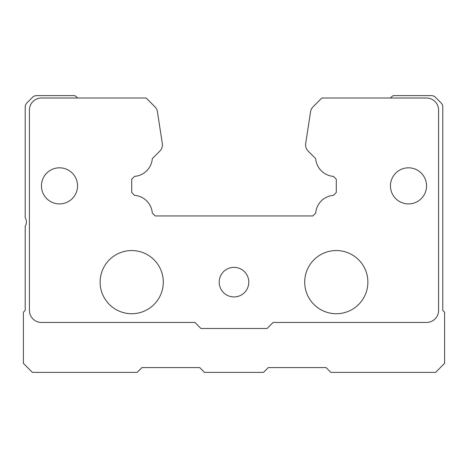 <?xml version="1.0" encoding="UTF-8"?>
<svg xmlns="http://www.w3.org/2000/svg" width="468" height="468" viewBox="0 0 468 468"><rect width="100%" height="100%" fill="white"/><g stroke="black" fill="none" stroke-linecap="round" stroke-linejoin="round"><path stroke-width="0.7" d="M131.707 313.73A31.59 31.59 0 0 0 163.297 282.14A31.59 31.59 0 0 0 131.707 250.55A31.59 31.59 0 0 0 100.117 282.14A31.59 31.59 0 0 0 131.707 313.73M408.5 203.913A18.053 18.053 0 0 0 426.547 185.86A18.053 18.053 0 0 0 408.5 167.813A18.053 18.053 0 0 0 390.447 185.86A18.053 18.053 0 0 0 408.5 203.913M59.5 203.913A18.053 18.053 0 0 0 77.553 185.86A18.053 18.053 0 0 0 59.5 167.813A18.053 18.053 0 0 0 41.453 185.86A18.053 18.053 0 0 0 59.5 203.913M336.293 313.73A31.59 31.59 0 0 0 367.883 282.14A31.59 31.59 0 0 0 336.293 250.55A31.59 31.59 0 0 0 304.703 282.14A31.59 31.59 0 0 0 336.293 313.73M234 296.928A14.795 14.795 0 0 1 219.205 282.14A14.795 14.795 0 0 1 234 267.345A14.795 14.795 0 0 1 248.795 282.14A14.795 14.795 0 0 1 234 296.928M426.547 98.011L321.849 98.011L313.11 106.757A9.027 9.027 0 0 0 310.571 111.764L305.698 143.436A9.027 9.027 0 0 0 308.236 151.187L315.695 158.646A19.252 19.252 0 0 0 333.421 176.372L336.293 179.244L336.293 192.483L333.421 195.355A19.252 19.252 0 0 0 315.695 213.08L312.823 215.947L155.177 215.947L152.305 213.08A19.252 19.252 0 0 0 134.579 195.355L131.707 192.483L131.707 179.244L134.579 176.372A19.252 19.252 0 0 0 152.305 158.646L159.763 151.187A9.027 9.027 0 0 0 162.302 143.436L157.429 111.764A9.027 9.027 0 0 0 154.89 106.757L146.151 98.011L41.453 98.011A12.033 12.033 0 0 0 29.42 110.044L29.42 310.419A12.033 12.033 0 0 0 41.453 322.452L194.887 322.452L200.907 328.472L267.093 328.472L273.113 322.452L426.547 322.452A12.033 12.033 0 0 0 438.58 310.419L438.58 110.044A12.033 12.033 0 0 0 426.547 98.011M390.447 98.011L391.973 96.484A3.007 3.007 0 0 1 394.097 95.607L431.28 95.607A6.02 6.02 0 0 1 435.532 97.367L441.031 102.866A6.02 6.02 0 0 1 442.792 107.125L442.792 310.419L444.6 312.22L444.6 363.367L435.573 372.393L330.876 372.393L326.061 367.579L268.299 367.579L263.484 372.393L204.516 372.393L199.701 367.579L141.939 367.579L137.124 372.393L32.427 372.393L23.4 363.367L23.4 312.22L25.208 310.419L25.208 226.132A7.821 7.821 0 0 0 25.208 217.796L25.208 107.125A6.02 6.02 0 0 1 26.968 102.866L32.468 97.367A6.02 6.02 0 0 1 36.72 95.607L73.903 95.607A3.007 3.007 0 0 1 76.027 96.484L77.553 98.011"/></g></svg>
